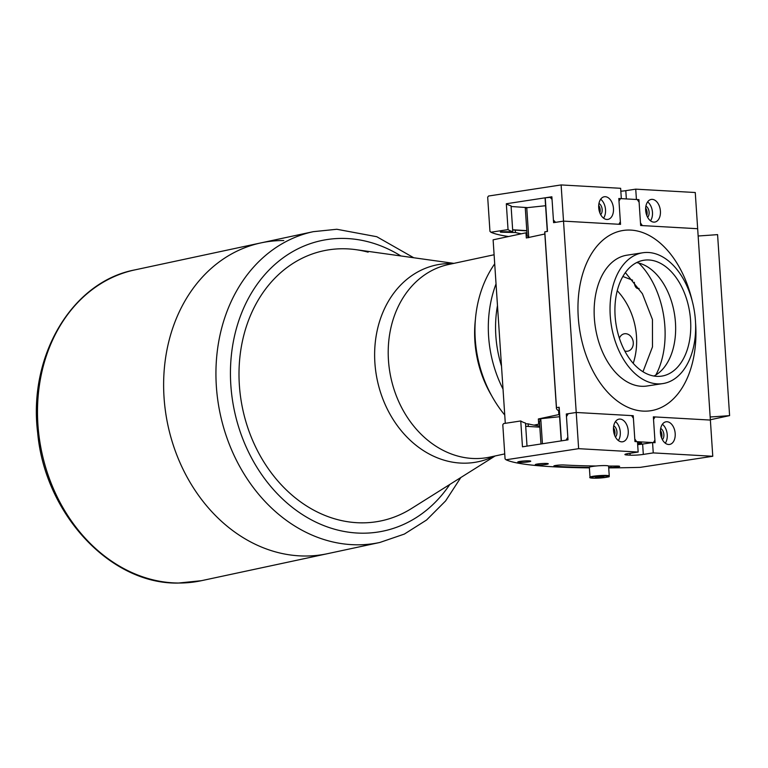 <?xml version="1.0" encoding="UTF-8"?>
<svg xmlns="http://www.w3.org/2000/svg" width="768" height="768" viewBox="0 0 768 768"><rect width="100%" height="100%" fill="white"/><g stroke="black" fill="none" stroke-linecap="round" stroke-linejoin="round"><path stroke-width="1.15" d="M453.898 263.366L355.978 249.677A138.077 112.234 77.9 0 0 343.392 248.755A138.077 112.234 77.9 0 0 323.568 250.79A138.077 112.234 77.9 0 0 240.614 397.258A138.077 112.234 77.9 0 0 361.594 522.845A138.077 112.234 77.9 0 0 381.408 520.819A138.077 112.234 77.9 0 0 411.427 508.56L495.149 455.962M283.766 240.547A158.918 129.178 77.9 0 0 260.957 242.89A158.918 129.178 77.9 0 0 165.485 411.466A158.918 129.178 77.9 0 0 304.723 556.013A158.918 129.178 77.9 0 0 327.533 553.68L379.843 542.467A158.918 129.178 -102.1 0 1 357.034 544.81A158.918 129.178 -102.1 0 1 217.795 400.262A158.918 129.178 -102.1 0 1 313.267 231.677L336.826 229.267L376.771 236.717L413.741 257.75M134.822 269.904L260.957 242.89A158.918 129.178 77.9 0 0 165.485 411.466A158.918 129.178 77.9 0 0 304.723 556.013A158.918 129.178 77.9 0 0 327.533 553.68L201.398 580.694L178.214 583.066C110.342 584.477 44.89 513.85 37.68 432.874C28.003 356.275 71.818 281.818 134.822 269.904A158.918 129.178 77.9 0 0 39.35 438.49A158.918 129.178 77.9 0 0 178.589 583.027A158.918 129.178 77.9 0 0 201.398 580.694M368.122 252.163A138.077 112.234 77.9 0 0 343.392 248.755A138.077 112.234 77.9 0 0 323.568 250.79A138.077 112.234 77.9 0 0 240.614 397.258A138.077 112.234 77.9 0 0 361.594 522.845A138.077 112.234 77.9 0 0 381.408 520.819M678.547 265.843A91.181 58.032 -98.7 0 1 692.237 301.066A91.181 58.032 81.3 0 0 630.931 230.102A91.181 58.032 81.3 0 0 623.165 230.467A91.181 58.032 -98.7 0 1 678.547 265.843M695.549 322.723A91.181 58.032 -98.7 0 1 650.726 410.736A91.181 58.032 -98.7 0 1 595.344 375.35A91.181 58.032 -98.7 0 1 580.147 284.314A91.181 58.032 -98.7 0 1 623.165 230.467A91.181 58.032 81.3 0 0 578.794 323.328A91.181 58.032 81.3 0 0 642.96 411.101A91.181 58.032 81.3 0 0 650.726 410.736A91.181 58.032 81.3 0 0 695.549 322.723M622.646 357.907A66.173 42.115 81.3 0 0 662.842 383.587A66.173 42.115 81.3 0 0 694.061 344.506A66.173 42.115 81.3 0 0 683.03 278.438A66.173 42.115 81.3 0 0 642.835 252.758A66.173 42.115 81.3 0 0 611.616 291.84A66.173 42.115 81.3 0 0 622.646 357.907M662.842 383.587L646.944 386.016A66.173 42.115 -98.7 0 1 606.749 360.336A66.173 42.115 -98.7 0 1 595.728 294.269A66.173 42.115 -98.7 0 1 626.947 255.187L642.835 252.758M636.614 262.608A58.618 37.306 -98.7 0 1 647.501 266.842A58.618 37.306 -98.7 0 1 664.474 285.283A58.618 37.306 -98.7 0 1 663.082 368.746A58.618 37.306 -98.7 0 1 653.952 376.042M679.584 282.97A58.618 37.306 81.3 0 0 643.978 260.227A58.618 37.306 81.3 0 0 616.32 294.845A58.618 37.306 81.3 0 0 626.093 353.366A58.618 37.306 81.3 0 0 661.699 376.118A58.618 37.306 81.3 0 0 689.357 341.501A58.618 37.306 81.3 0 0 679.584 282.97M655.862 374.966A74.246 47.251 81.3 0 0 650.957 279.053A74.246 47.251 81.3 0 0 638.755 263.059M638.957 288.374A6.509 3.734 90.3 0 1 638.534 288.509A6.509 3.734 90.3 0 1 638.064 288.557A6.509 3.734 90.3 0 1 634.368 282.278M505.296 423.322L493.114 239.837L525.984 232.8A187.574 19.277 176.2 0 0 526.944 232.982M617.242 290.707A63.043 51.245 -102.1 0 1 633.216 363.35M544.848 234L526.33 237.974L525.984 232.8M540.49 419.376A187.574 19.277 -3.8 0 1 538.349 418.973L538.694 424.147A187.574 19.277 176.2 0 0 539.654 424.33M538.349 418.973L558.845 414.586L558.586 410.659M534.086 425.136L538.694 424.147M710.352 419.741L729.6 415.622L717.581 234.614A158.918 16.339 176.2 0 1 698.141 235.987M729.6 415.622A158.918 16.339 -3.8 0 1 710.17 416.986M559.469 414.787A158.918 16.339 -3.8 0 1 558.845 414.586M622.858 276.49L632.63 280.205M637.632 444.096A6.509 0.672 176.2 0 0 641.587 443.213A6.509 0.672 176.2 0 0 640.051 442.886A6.509 0.672 176.2 0 0 637.546 442.867M561.206 440.89L559.018 408.058A153.706 15.802 -3.8 0 1 559.171 407.251L561.398 440.861L566.026 440.16L567.84 437.27L566.294 413.99L576.23 412.474L563.52 221.126L620.534 224.362L618.989 201.082L620.486 198.595L637.258 199.546L639.11 202.224L640.656 225.494L697.661 228.72L642.326 225.59L640.483 222.912L638.938 199.642L637.478 199.862M642.979 371.75L652.483 346.896L652.445 319.526L642.394 293.712L625.363 272.592M589.382 467.866A213.629 21.955 -3.8 0 1 552.413 466.733A213.629 21.955 -3.8 0 1 506.045 459.773L578.64 448.675L638.16 452.045L637.469 441.706L634.954 441.562L633.408 418.291L631.565 415.613L576.23 412.474L633.235 415.699L634.79 438.979L636.634 441.658L653.405 442.608L654.902 440.112L653.357 416.842L710.371 420.067L695.261 192.518L635.731 189.149L636.422 199.498L638.938 199.642M559.171 407.251L556.483 407.654L544.8 231.83L547.488 231.418L545.251 197.798L551.904 197.213M547.296 231.446L545.107 198.614A153.706 15.802 -3.8 0 1 545.251 197.798M544.8 231.83A156.317 16.07 176.2 0 0 544.742 232.406L556.426 408.23A156.317 16.07 176.2 0 0 559.219 410.976M556.483 407.654A156.317 16.07 176.2 0 0 556.426 408.23M653.693 442.128L655.046 442.205M618.835 198.845L620.486 198.595M500.438 231.773L512.784 231.744A194.352 19.978 -3.8 0 1 508.042 229.613L490.925 232.224L489.955 231.331L487.68 197.203L488.525 196.022L561.12 184.934L620.64 188.304L621.331 198.643L618.816 198.499L620.362 221.77L618.854 224.266L563.52 221.126L553.594 222.653L552.048 199.373L549.888 197.098M568.032 414.096L566.294 413.99M633.235 415.699L631.786 415.93M652.282 199.363A11.462 7.296 81.3 0 0 651.302 199.411A11.462 7.296 81.3 0 0 645.725 211.085A11.462 7.296 81.3 0 0 653.789 222.115A11.462 7.296 81.3 0 0 654.768 222.077A11.462 7.296 81.3 0 0 660.346 210.394A11.462 7.296 81.3 0 0 652.282 199.363M605.328 196.704A11.462 7.296 81.3 0 0 604.358 196.752A11.462 7.296 81.3 0 0 598.771 208.426A11.462 7.296 81.3 0 0 606.845 219.466A11.462 7.296 81.3 0 0 607.814 219.418A11.462 7.296 81.3 0 0 613.402 207.744A11.462 7.296 81.3 0 0 605.328 196.704M600.672 214.637A6.25 3.974 81.3 0 0 602.074 208.694A6.25 3.974 81.3 0 0 598.963 203.453M598.704 205.373A6.25 3.974 -98.7 0 1 599.856 212.87M603.562 218.15A11.462 7.296 81.3 0 0 600.672 199.238M561.12 184.934L563.52 221.126L555.571 222.346L553.421 220.061L551.875 196.79L506.323 203.75A194.352 19.978 -3.8 0 0 511.066 205.891L512.784 231.744M620.832 191.222A9.379 0.96 176.2 0 0 625.795 190.675L635.731 189.149M647.616 217.296A6.25 3.974 81.3 0 0 649.018 211.354A6.25 3.974 81.3 0 0 645.907 206.102M645.658 208.032A6.25 3.974 -98.7 0 1 646.8 215.53M650.506 220.81A11.462 7.296 81.3 0 0 647.616 201.888M521.376 233.789A194.352 19.978 -3.8 0 1 515.434 232.512L515.261 229.891M500.458 232.176L515.434 232.512M508.042 229.613L506.323 203.75M490.925 232.224A213.629 21.955 176.2 0 0 508.598 236.525M639.034 201.12L638.41 201.216M528.749 237.715L527.117 235.565L525.293 208.157L526.752 207.715L528.73 237.456M545.587 205.718L526.752 207.715M512.65 229.766L526.79 230.659M512.659 229.93L526.8 230.861M511.104 206.496L527.626 207.629M525.706 426.288L539.846 427.171M475.402 319.517A101.606 82.589 77.9 0 0 491.77 395.923M619.382 338.208A8.861 7.2 -102.1 0 1 625.43 333.696A8.861 7.2 -102.1 0 1 633.274 342.538A8.861 7.2 -102.1 0 1 626.602 351.283A8.861 7.2 -102.1 0 1 624.778 350.995M494.707 263.846A112.022 91.056 77.9 0 0 504.749 415.027M497.472 305.587A106.819 86.822 77.9 0 0 501.494 366.096M503.021 389.098A112.022 91.056 -102.1 0 1 496.032 283.891M540.96 443.99L539.482 421.747L540.768 418.714L542.429 443.76M559.594 416.717L540.768 418.714M608.582 466.07A198.518 20.41 176.2 0 0 616.771 466.051A5.731 0.586 -3.8 0 1 618.288 466.08A5.731 0.586 -3.8 0 1 619.642 466.368A5.731 0.586 -3.8 0 1 616.81 467.069A5.731 0.586 -3.8 0 1 611.078 467.443A209.981 21.581 -3.8 0 1 608.678 467.462M620.102 419.078A11.462 7.296 -98.7 0 1 628.166 430.118A11.462 7.296 -98.7 0 1 622.589 441.792A11.462 7.296 -98.7 0 1 621.61 441.84A11.462 7.296 -98.7 0 1 613.546 430.8A11.462 7.296 -98.7 0 1 619.123 419.126A11.462 7.296 -98.7 0 1 620.102 419.078M615.437 421.613A11.462 7.296 -98.7 0 1 618.326 440.525M613.728 425.827A6.25 3.974 -98.7 0 1 616.848 431.069A6.25 3.974 -98.7 0 1 615.437 437.011M614.621 435.245A6.25 3.974 81.3 0 0 613.478 427.747M667.046 421.738A11.462 7.296 -98.7 0 1 675.12 432.768A11.462 7.296 -98.7 0 1 669.533 444.451A11.462 7.296 -98.7 0 1 668.563 444.49A11.462 7.296 -98.7 0 1 660.499 433.459A11.462 7.296 -98.7 0 1 666.077 421.786A11.462 7.296 -98.7 0 1 667.046 421.738M662.39 424.262A11.462 7.296 -98.7 0 1 665.28 443.184M660.682 428.477A6.25 3.974 -98.7 0 1 663.792 433.728A6.25 3.974 -98.7 0 1 662.39 439.67M661.574 437.904A6.25 3.974 81.3 0 0 660.422 430.406M638.16 452.045L628.224 453.562A9.379 0.96 176.2 0 0 624.902 454.531A9.379 0.96 176.2 0 0 627.11 455.002L630.134 455.174A9.379 0.96 176.2 0 0 643.315 454.416L653.251 452.899L712.771 456.269L640.186 467.366A213.629 21.955 -3.8 0 1 608.707 467.894M546.749 463.459A6.509 0.672 -3.8 0 1 548.285 463.786A6.509 0.672 -3.8 0 1 544.042 464.698A6.509 0.672 -3.8 0 1 536.822 464.976A6.509 0.672 -3.8 0 1 535.286 464.65A6.509 0.672 -3.8 0 1 539.53 463.738A6.509 0.672 -3.8 0 1 546.749 463.459M529.21 460.877A6.509 0.672 -3.8 0 1 530.746 461.203A6.509 0.672 -3.8 0 1 526.493 462.115A6.509 0.672 -3.8 0 1 519.274 462.394A6.509 0.672 -3.8 0 1 517.747 462.067A6.509 0.672 -3.8 0 1 521.99 461.155A6.509 0.672 -3.8 0 1 529.21 460.877M506.045 459.773L505.066 458.88L502.8 424.742L503.635 423.571L520.752 420.96L522.461 446.813L568.013 439.853L566.467 416.582L568.282 413.693L576.23 412.474L578.64 448.675M655.018 441.85A11.462 7.296 -98.7 0 1 654.442 440.88M712.771 456.269L710.371 420.067L655.037 416.938L653.53 419.424L655.075 442.704L652.56 442.56L653.251 452.899M637.67 444.624A9.379 0.96 176.2 0 0 642.634 444.077L652.56 442.56M520.752 420.96A194.352 19.978 -3.8 0 0 525.494 423.091L527.021 446.122M528.317 426.413L528.144 423.859A194.352 19.978 -3.8 0 0 539.77 426.029M525.533 423.802L528.144 423.859M589.354 467.395L590.006 477.216A9.638 0.989 176.2 0 1 601.037 475.507A9.638 0.989 176.2 0 1 609.245 475.939L608.592 466.118A9.638 0.989 176.2 0 0 600.384 465.677A9.638 0.989 176.2 0 0 589.354 467.395A209.981 21.581 -3.8 0 1 555.197 466.31A5.731 0.586 -3.8 0 1 553.853 466.022A5.731 0.586 -3.8 0 1 557.587 465.216A5.731 0.586 -3.8 0 1 563.942 464.976A198.518 20.41 176.2 0 0 596.064 466.003M603.85 476.65L595.469 477.542L603.85 476.65M603.149 476.64L603.187 477.158M598.934 476.746L598.992 477.6M494.17 456.163A100.579 81.754 -102.1 0 1 463.92 463.181A100.579 81.754 -102.1 0 1 374.89 362.851A100.579 81.754 -102.1 0 1 450.662 263.53A100.579 81.754 -102.1 0 1 452.909 263.578M494.102 254.755L448.522 264.518A98.477 80.045 77.9 0 0 389.357 368.986A98.477 80.045 77.9 0 0 475.642 458.554A98.477 80.045 77.9 0 0 489.773 457.114L504.73 453.907M400.867 255.955A148.502 120.701 77.9 0 0 342.701 238.416A148.502 120.701 77.9 0 0 230.832 385.066A148.502 120.701 77.9 0 0 362.285 533.194A148.502 120.701 77.9 0 0 449.818 484.445M625.795 190.675L626.352 198.931M643.315 454.416L642.634 444.077M630.134 455.174L630.01 453.293M627.11 455.002L627.034 453.763M555.149 465.552L555.197 466.31M610.982 466.07L611.078 467.443M590.006 477.216C588.874 477.994 591.638 478.301 598.31 478.118A9.12 0.941 176.2 0 0 608.659 476.64A9.12 0.941 176.2 0 0 600.998 476.083A9.12 0.941 176.2 0 0 590.659 477.552A9.12 0.941 176.2 0 0 598.32 478.118C615.514 476.342 606.538 476.784 609.245 475.939M379.843 542.467L404.352 534.077L426.557 520.022L445.613 500.909L460.819 477.533M260.957 242.89L313.267 231.677M638.064 288.557L639.091 288.566"/></g></svg>

